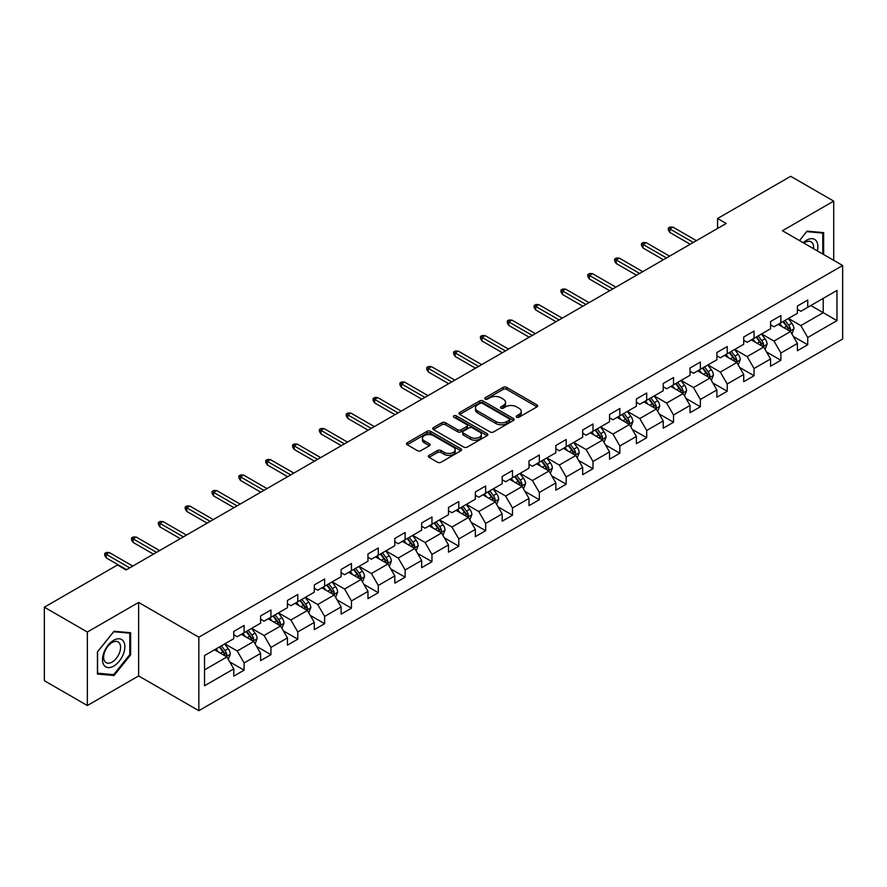 <?xml version="1.0" encoding="UTF-8"?>
<svg xmlns="http://www.w3.org/2000/svg" width="887" height="887" viewBox="0 0 887 887"><rect width="100%" height="100%" fill="white"/><g stroke="black" fill="none" stroke-linecap="round" stroke-linejoin="round"><path stroke-width="1.33" d="M516.666 417.2A1.674 0.965 0 0 0 519.028 417.2L536.979 406.845A2.384 1.375 0 0 0 537.677 405.869A2.384 1.375 0 0 0 536.979 404.893L506.577 387.342A2.384 1.375 0 0 0 503.206 387.342L485.256 397.709A1.674 0.965 0 0 0 484.768 398.385A1.674 0.965 0 0 0 485.256 399.072A1.674 0.965 0 0 0 487.617 399.072L489.946 397.731A7.639 4.413 0 0 1 500.756 397.731L503.284 399.194A7.639 4.413 0 0 1 505.523 402.31A7.639 4.413 0 0 1 503.284 405.437L500.967 406.778A1.674 0.965 0 0 0 500.479 407.455A1.674 0.965 0 0 0 500.967 408.142A1.674 0.965 0 0 0 503.328 408.142L505.645 406.8A7.639 4.413 0 0 1 516.456 406.8L518.995 408.264A7.639 4.413 0 0 1 521.234 411.38A7.639 4.413 0 0 1 518.995 414.495L516.666 415.837A1.674 0.965 0 0 0 516.179 416.524A1.674 0.965 0 0 0 516.666 417.2L516.666 415.837M429.064 455.397A2.384 1.375 0 0 0 428.366 456.373A2.384 1.375 0 0 0 429.064 457.348L437.59 462.271A2.384 1.375 0 0 0 440.972 462.271L460.896 450.773A2.384 1.375 0 0 0 461.595 449.798A2.384 1.375 0 0 0 460.896 448.822L430.494 431.27A2.384 1.375 0 0 0 427.124 431.27L407.2 442.779A2.384 1.375 0 0 0 406.49 443.755A2.384 1.375 0 0 0 407.2 444.72L417.5 450.674A2.384 1.375 0 0 0 420.87 450.674L429.397 445.751A2.384 1.375 0 0 0 430.106 444.775A2.384 1.375 0 0 0 429.397 443.799L424.296 440.85A6.386 3.692 0 0 1 422.423 438.245A6.386 3.692 0 0 1 426.37 434.83A6.386 3.692 0 0 1 433.333 435.628L453.335 447.192A6.386 3.692 0 0 1 455.208 449.798A6.386 3.692 0 0 1 451.272 453.202A6.386 3.692 0 0 1 444.309 452.403L440.972 450.474A2.384 1.375 0 0 0 437.59 450.474L429.064 455.397L429.064 457.348L437.59 452.459L437.59 450.474M138.627 602.428L87.358 632.032L44.35 607.196L44.35 680.706L87.358 705.531L138.627 675.938L198.843 710.698L198.843 637.199L138.627 602.428L138.627 675.938M833.702 260.334L833.702 201.127L782.434 230.731L842.65 265.501L198.843 637.199M833.702 201.127L790.694 176.302L717.572 218.512L717.572 228.447M44.35 607.196L117.472 564.986L126.076 569.953L726.176 223.48L717.572 218.512M490.112 431.958A2.384 1.375 0 0 0 493.494 431.958L513.418 420.449A2.384 1.375 0 0 0 514.116 419.473A2.384 1.375 0 0 0 513.418 418.498L483.016 400.946A2.384 1.375 0 0 0 479.645 400.946L459.71 412.455A2.384 1.375 0 0 0 459.011 413.431A2.384 1.375 0 0 0 459.71 414.406L490.112 431.958M454.554 417.566A1.674 0.965 0 0 1 456.251 417.799L456.251 415.815L487.163 433.654A2.384 1.375 0 0 1 487.861 434.63A2.384 1.375 0 0 1 487.163 435.606L467.227 447.115A2.384 1.375 0 0 1 463.857 447.115L433.455 429.563L441.981 424.673L441.981 422.689L433.455 427.612A2.384 1.375 0 0 0 432.756 428.587A2.384 1.375 0 0 0 433.455 429.563L433.455 427.612M441.981 424.673A2.384 1.375 0 0 1 445.363 424.673L445.363 422.689A2.384 1.375 0 0 0 441.981 422.689M445.363 422.689L457.692 429.807A2.384 1.375 0 0 0 461.063 429.807L466.728 426.536A2.384 1.375 0 0 0 467.427 425.572A2.384 1.375 0 0 0 466.728 424.596L453.889 417.178A1.674 0.965 0 0 1 453.401 416.502A1.674 0.965 0 0 1 454.432 415.604A1.674 0.965 0 0 1 456.251 415.815M198.843 710.698L842.65 339L842.65 265.501M229.733 661.879L244.102 670.173L244.102 662.922L260.612 653.386L260.612 660.638L270.934 654.673L270.934 647.421L287.455 637.886L287.455 645.137L297.777 639.183L297.777 631.932L314.297 622.397L314.297 629.648L324.62 623.683L324.62 616.432L341.129 606.896L341.129 614.148L351.452 608.194L351.452 600.942L367.972 591.407L367.972 598.658L378.294 592.693L378.294 585.442L394.815 575.907L394.815 583.158L405.137 577.204L405.137 569.953L421.647 560.418L421.647 567.669L431.969 561.704L431.969 554.453L448.489 544.917L448.489 552.169L458.812 546.204L458.812 538.952L475.332 529.417L475.332 536.668L485.655 530.714L485.655 523.463L502.164 513.928L502.164 521.179L512.486 515.214L512.486 507.963L529.007 498.427L529.007 505.679L539.329 499.725L539.329 492.473L555.85 482.938L555.85 490.189L566.172 484.224L566.172 476.973L582.681 467.438L582.681 474.689L593.004 468.735L593.004 461.484L609.524 451.949L609.524 459.2L619.847 453.235L619.847 445.984L636.367 436.448L636.367 443.7L646.69 437.734L646.69 430.483L663.21 420.948L663.21 428.199L673.532 422.245L673.532 414.994L690.042 405.459L690.042 412.71L700.364 406.745L700.364 399.494L716.884 389.958L716.884 397.21L727.207 391.256L727.207 384.004L743.727 374.469L743.727 381.72L754.05 375.755L754.05 368.504L770.559 358.969L770.559 366.22L780.882 360.266L780.882 353.015L797.402 343.48L797.402 350.731L807.724 344.766L807.724 337.515L836.973 320.628L836.973 290.426L823.214 298.376L823.214 312.679L836.973 320.628M244.102 670.173L233.769 676.138L233.769 668.887L204.531 685.773L204.531 655.571L233.769 638.684L233.769 631.433L244.102 625.468L244.102 632.719L260.612 623.184L260.612 615.933L270.934 609.979L270.934 617.23L287.455 607.695L287.455 600.444L297.777 594.478L297.777 601.73L314.297 592.194L314.297 584.943L324.62 578.989L324.62 586.24L341.129 576.705L341.129 569.454L351.452 563.489L351.452 570.74L367.972 561.205L367.972 553.954L378.294 548L378.294 555.251L394.815 545.716L394.815 538.464L405.137 532.499L405.137 539.751L421.647 530.215L421.647 522.964L431.969 516.999L431.969 524.25L448.489 514.715L448.489 507.464L458.812 501.51L458.812 508.761L475.332 499.226L475.332 491.975L485.655 486.009L485.655 493.261L502.164 483.725L502.164 476.474L512.486 470.52L512.486 477.771L529.007 468.236L529.007 460.985L539.329 455.02L539.329 462.271L555.85 452.736L555.85 445.485L566.172 439.531L566.172 446.782L582.681 437.247L582.681 429.995L593.004 424.03L593.004 431.282L609.524 421.746L609.524 414.495L619.847 408.53L619.847 415.781L636.367 406.246L636.367 398.995L646.69 393.041L646.69 400.292L663.21 390.757L663.21 383.506L673.532 377.54L673.532 384.792L690.042 375.256L690.042 368.005L700.364 362.051L700.364 369.302L716.884 359.767L716.884 352.516L727.207 346.551L727.207 353.802L743.727 344.267L743.727 337.016L754.05 331.062L754.05 338.313L770.559 328.778L770.559 321.526L780.882 315.561L780.882 322.813L797.402 313.277L797.402 306.026L807.724 300.061L807.724 307.312L836.973 290.426M241.342 634.316L253.726 641.467L237.217 651.003L224.832 643.851M233.769 634.715L237.217 636.7L244.102 632.719M237.217 651.003L244.102 662.922M253.726 641.467L260.612 653.386M268.184 618.816L280.569 625.967L264.06 635.502L251.664 628.351M260.612 619.215L264.06 621.199L270.934 617.23M264.06 635.502L270.934 647.421M280.569 625.967L287.455 637.886M295.027 603.326L307.412 610.478L290.892 620.013L278.507 612.862M287.455 603.725L290.892 605.71L297.777 601.73M290.892 620.013L297.777 631.932M307.412 610.478L314.297 622.397M321.859 587.826L334.255 594.977L317.734 604.513L305.35 597.361M314.297 588.225L317.734 590.21L324.62 586.24M317.734 604.513L324.62 616.432M334.255 594.977L341.129 606.896M348.702 572.337L361.087 579.488L344.577 589.023L332.181 581.872M341.129 572.725L344.577 574.721L351.452 570.74M344.577 589.023L351.452 600.942M361.087 579.488L367.972 591.407M375.545 556.836L387.929 563.988L371.409 573.523L359.024 566.372M367.972 557.236L371.409 559.22L378.294 555.251M371.409 573.523L378.294 585.442M387.929 563.988L394.815 575.907M402.376 541.336L414.772 548.488L398.252 558.034L385.867 550.871M394.815 541.735L398.252 543.72L405.137 539.751M398.252 558.034L405.137 569.953M414.772 548.488L421.647 560.418M429.219 525.847L441.604 532.998L425.095 542.534L412.699 535.382M421.647 526.246L425.095 528.231L431.969 524.25M425.095 542.534L431.969 554.453M441.604 532.998L448.489 544.917M456.062 510.347L468.447 517.498L451.926 527.033L439.542 519.882M448.489 510.746L451.926 512.73L458.812 508.761M451.926 527.033L458.812 538.952M468.447 517.498L475.332 529.417M482.894 494.857L495.29 502.009L478.769 511.544L466.385 504.393M475.332 495.256L478.769 497.241L485.655 493.261M478.769 511.544L485.655 523.463M495.29 502.009L502.164 513.928M509.737 479.357L522.121 486.508L505.612 496.044L493.216 488.892M502.164 479.756L505.612 481.741L512.486 477.771M505.612 496.044L512.486 507.963M522.121 486.508L529.007 498.427M536.58 463.868L548.964 471.019L532.444 480.554L520.059 473.403M529.007 464.256L532.444 466.252L539.329 462.271M532.444 480.554L539.329 492.473M548.964 471.019L555.85 482.938M563.411 448.367L575.807 455.519L559.287 465.054L546.902 457.903M555.85 448.767L559.287 450.751L566.172 446.782M559.287 465.054L566.172 476.973M575.807 455.519L582.681 467.438M590.254 432.867L602.639 440.019L586.13 449.554L573.745 442.402M582.681 433.266L586.13 435.251L593.004 431.282M586.13 449.554L593.004 461.484M602.639 440.019L609.524 451.949M617.097 417.378L629.482 424.529L612.961 434.065L600.577 426.913M609.524 417.777L612.961 419.762L619.847 415.781M612.961 434.065L619.847 445.984M629.482 424.529L636.367 436.448M643.94 401.878L656.325 409.029L639.804 418.564L627.419 411.413M636.367 402.277L639.804 404.261L646.69 400.292M639.804 418.564L646.69 430.483M656.325 409.029L663.21 420.948M670.772 386.388L683.167 393.54L666.647 403.075L654.262 395.924M663.21 386.787L666.647 388.772L673.532 384.792M666.647 403.075L673.532 414.994M683.167 393.54L690.042 405.459M697.614 370.888L709.999 378.039L693.49 387.575L681.094 380.423M690.042 371.287L693.49 373.272L700.364 369.302M693.49 387.575L700.364 399.494M709.999 378.039L716.884 389.958M724.457 355.399L736.842 362.55L720.322 372.085L707.937 364.934M716.884 355.787L720.322 357.783L727.207 353.802M720.322 372.085L727.207 384.004M736.842 362.55L743.727 374.469M751.289 339.898L763.685 347.05L747.164 356.585L734.78 349.434M743.727 340.298L747.164 342.282L754.05 338.313M747.164 356.585L754.05 368.504M763.685 347.05L770.559 358.969M778.132 324.398L790.517 331.55L774.007 341.085L761.611 333.933M770.559 324.797L774.007 326.782L780.882 322.813M774.007 341.085L780.882 353.015M790.517 331.55L797.402 343.48M810.818 305.527L823.214 312.679L800.839 325.596L788.454 318.444M797.402 309.308L800.839 311.293L807.724 307.312M800.839 325.596L807.724 337.515M87.358 632.032L87.358 705.531M204.531 669.873L226.895 656.957L214.51 649.805M226.895 656.957L233.769 668.887M793.355 336.472L807.724 344.766M766.523 351.973L780.882 360.266M739.68 367.462L754.05 375.755M712.838 382.962L727.207 391.256M686.006 398.451L700.364 406.745M659.163 413.952L673.532 422.245M632.32 429.441L646.69 437.734M605.477 444.941L619.847 453.235M578.646 460.442L593.004 468.735M551.803 475.931L566.172 484.224M524.96 491.431L539.329 499.725M498.128 506.92L512.486 515.214M471.285 522.421L485.655 530.714M444.442 537.91L458.812 546.204M417.611 553.41L431.969 561.704M390.768 568.911L405.137 577.204M363.925 584.4L378.294 592.693M337.093 599.9L351.452 608.194M310.25 615.39L324.62 623.683M283.408 630.89L297.777 639.183M256.576 646.379L270.934 654.673M823.635 254.525L823.635 232.627L807.037 231.141L799.464 240.565M97.426 674.042L114.024 675.528L130.633 654.872L130.633 632.73L114.024 631.245L97.426 651.901L97.426 674.042M129.768 654.373L130.633 654.872M112.272 674.508L114.024 675.528M517.332 417.444L518.995 416.491A7.639 4.413 0 0 0 521.234 413.364L521.234 411.38M505.523 402.31L505.523 404.295A7.639 4.413 0 0 1 503.284 407.421L501.632 408.375M536.979 404.893L536.979 406.845L506.577 389.338A2.384 1.375 0 0 0 503.206 389.338L485.921 399.305M513.385 420.471L483.016 402.931A2.384 1.375 0 0 0 479.645 402.931L459.743 414.417M509.193 420.15A1.674 0.965 0 0 0 509.681 419.473A1.674 0.965 0 0 0 509.193 418.786L482.517 403.385A1.674 0.965 0 0 0 480.144 403.385L477.705 404.794A7.639 4.413 0 0 0 475.465 407.92A7.639 4.413 0 0 0 477.705 411.036L495.944 421.569A7.639 4.413 0 0 0 506.743 421.569L509.193 420.15L509.193 422.145A1.674 0.965 0 0 0 509.681 421.458L509.681 419.473M475.465 407.92L475.465 409.905A7.639 4.413 0 0 0 477.705 413.02L477.705 411.036M509.193 422.145L506.743 423.554A7.639 4.413 0 0 1 495.944 423.554L477.705 413.02M445.363 424.673L457.692 431.792A2.384 1.375 0 0 0 461.063 431.792L466.728 428.532A2.384 1.375 0 0 0 467.427 427.556L467.427 425.572M456.251 417.799L487.129 435.628M470.476 437.191A6.386 3.692 0 0 0 477.439 437.99A6.386 3.692 0 0 0 481.386 434.586A6.386 3.692 0 0 0 479.512 431.98L472.461 427.911A2.384 1.375 0 0 0 469.09 427.911L463.435 431.171A2.384 1.375 0 0 0 462.726 432.146A2.384 1.375 0 0 0 463.435 433.122L470.476 437.191L470.476 439.176A6.386 3.692 0 0 0 477.439 439.974A6.386 3.692 0 0 0 481.386 436.57L481.386 434.586M462.726 432.146L462.726 434.131A2.384 1.375 0 0 0 463.435 435.107L463.435 433.122M470.476 439.176L463.435 435.107M455.208 449.798L455.208 451.782A6.386 3.692 0 0 1 451.272 455.186A6.386 3.692 0 0 1 444.309 454.388L440.972 452.459A2.384 1.375 0 0 0 437.59 452.459M422.423 438.245L422.423 440.229A6.386 3.692 0 0 0 424.296 442.835L424.296 440.85M429.375 445.762L424.296 442.835M460.863 450.784L430.494 433.255A2.384 1.375 0 0 0 427.124 433.255L407.222 444.742M791.88 333.911L793.92 328.755A6.453 3.725 -120 0 0 791.869 323.267L788.321 318.522M782.123 326.704L779.717 323.489M789.519 330.973L790.45 329.033A6.453 3.725 -120 0 0 788.598 325.152L785.05 320.407M783.432 321.338L787.368 326.604A3.282 1.896 60 0 1 787.966 327.602L790.45 329.033M782.988 321.604L786.536 326.338A6.453 3.725 60 0 1 788.377 330.219M693.312 242.45L669.885 228.924L669.885 232.505L668.332 230.021L668.332 228.037L669.885 228.924L672.978 227.139L696.406 240.665M669.885 232.505L690.219 244.247M668.332 228.037L670.051 227.039L672.978 227.139M821.717 232.461L822.781 233.07L822.781 254.026M799.497 240.588L806.693 231.629L822.781 233.07M817.337 250.888A15.811 9.136 120 0 0 814.599 239.39A15.811 9.136 120 0 0 803.267 242.761M813.512 248.67A11.974 6.919 120 0 0 811.106 241.807A11.974 6.919 120 0 0 803.966 243.16M113.68 666.104A15.811 9.136 120 0 0 124.867 646.734A15.811 9.136 120 0 0 113.68 640.27A15.811 9.136 120 0 0 102.504 659.64A15.811 9.136 120 0 0 113.68 666.104M112.117 662.057A11.974 6.919 120 0 0 119.945 651.501A11.974 6.919 120 0 0 118.104 641.911A11.974 6.919 120 0 0 112.117 642.51A11.974 6.919 120 0 0 104.289 653.054A11.974 6.919 120 0 0 106.13 662.656A11.974 6.919 120 0 0 112.117 662.057M97.603 651.745L113.68 631.744L129.768 633.174L129.768 654.628L113.68 674.641L97.603 673.2L97.57 651.734M128.704 632.564L129.768 633.174M765.037 349.4L767.089 344.245A6.453 3.725 -120 0 0 765.026 338.756L761.478 334.022M755.292 342.205L752.875 338.989M762.687 346.473L763.607 344.522A6.453 3.725 -120 0 0 761.756 340.641L758.208 335.907M756.589 336.838L760.536 342.094A3.282 1.896 60 0 1 761.135 343.092L763.607 344.522M756.145 337.093L759.693 341.839A6.453 3.725 60 0 1 761.545 345.719M738.195 364.901L740.246 359.745A6.453 3.725 -120 0 0 738.184 354.257L734.636 349.511M728.449 357.705L726.032 354.478M735.844 361.974L736.764 360.022A6.453 3.725 -120 0 0 734.924 356.142L731.365 351.396M729.757 352.339L733.693 357.594A3.282 1.896 60 0 1 734.292 358.592L736.764 360.022M729.302 352.594L732.85 357.328A6.453 3.725 60 0 1 734.702 361.209M666.47 257.951L643.042 244.424L643.042 247.994L641.489 245.511L641.489 243.526L643.042 244.424L646.135 242.628L669.574 256.166M643.042 247.994L663.376 259.736M641.489 243.526L643.208 242.539L646.135 242.628M639.638 273.451L616.199 259.913L616.199 263.494L614.658 261.011L614.658 259.026L616.199 259.913L619.303 258.128L642.731 271.655M616.199 263.494L636.533 275.236M614.658 259.026L616.376 258.028L619.303 258.128M711.363 380.39L713.403 375.234A6.453 3.725 -120 0 0 711.352 369.746L707.804 365.012M701.606 373.194L699.2 369.979M709.001 377.463L709.922 375.511A6.453 3.725 -120 0 0 708.081 371.642L704.533 366.896M702.914 367.828L706.85 373.083A3.282 1.896 60 0 1 707.449 374.081L709.922 375.511M702.46 368.083L706.019 372.828A6.453 3.725 60 0 1 707.859 376.709M684.52 395.89L686.571 390.735A6.453 3.725 -120 0 0 684.509 385.246L680.961 380.501M674.774 388.694L672.357 385.468M682.17 392.963L683.09 391.012A6.453 3.725 -120 0 0 681.238 387.131L677.69 382.397M676.071 383.328L680.019 388.584A3.282 1.896 60 0 1 680.606 389.581L683.09 391.012M675.628 383.583L679.176 388.329A6.453 3.725 60 0 1 681.028 392.198M657.677 411.391L659.728 406.235A6.453 3.725 -120 0 0 657.666 400.736L654.118 396.001M647.931 404.184L645.514 400.968M655.327 408.452L656.247 406.501A6.453 3.725 -120 0 0 654.406 402.631L650.847 397.886M649.24 398.817L653.176 404.084A3.282 1.896 60 0 1 653.774 405.082L656.247 406.501M648.785 399.083L652.333 403.818A6.453 3.725 60 0 1 654.185 407.698M612.795 288.94L589.367 275.413L589.367 278.984L587.815 276.5L587.815 274.515L589.367 275.413L592.461 273.628L615.888 287.155M589.367 278.984L609.702 290.725M587.815 274.515L589.533 273.529L592.461 273.628M585.952 304.441L562.524 290.903L562.524 294.484L560.972 292L560.972 290.016L562.524 290.903L565.618 289.118L589.057 302.644M562.524 294.484L582.859 306.226M560.972 290.016L562.691 289.018L565.618 289.118M559.12 319.93L535.681 306.403L535.681 309.984L534.129 307.501L534.129 305.505L535.681 306.403L538.775 304.618L562.214 318.145M535.681 309.984L556.016 321.715M534.129 305.505L535.859 304.518L538.775 304.618M532.278 335.43L508.839 321.903L508.839 325.474L507.297 322.99L507.297 321.005L508.839 321.903L511.943 320.107L535.371 333.645M508.839 325.474L529.184 337.215M507.297 321.005L509.016 320.007L511.943 320.107M505.435 350.919L482.007 337.393L482.007 340.974L480.455 338.49L480.455 336.506L482.007 337.393L485.1 335.608L508.539 349.134M482.007 340.974L502.341 352.716M480.455 336.506L482.173 335.508L485.1 335.608M478.603 366.42L455.164 352.893L455.164 356.463L453.612 353.98L453.612 351.995L455.164 352.893L458.257 351.097L481.696 364.635M455.164 356.463L475.499 368.205M453.612 351.995L455.341 351.008L458.257 351.097M451.76 381.92L428.321 368.382L428.321 371.963L426.78 369.48L426.78 367.495L428.321 368.382L431.426 366.597L454.854 380.124M428.321 371.963L448.656 383.705M426.78 367.495L428.499 366.497L431.426 366.597M424.917 397.409L401.489 383.883L401.489 387.453L399.937 384.969L399.937 382.984L401.489 383.883L404.583 382.097L428.011 395.624M401.489 387.453L421.824 399.194M399.937 382.984L401.656 381.998L404.583 382.097M398.075 412.91L374.647 399.372L374.647 402.953L373.094 400.469L373.094 398.485L374.647 399.372L377.74 397.587L401.179 411.113M374.647 402.953L394.981 414.695M373.094 398.485L374.824 397.487L377.74 397.587M371.243 428.399L347.804 414.872L347.804 418.453L346.263 415.97L346.263 413.974L347.804 414.872L350.908 413.087L374.336 426.614M347.804 418.453L368.138 430.184M346.263 413.974L347.981 412.987L350.908 413.087M344.4 443.899L320.972 430.372L320.972 433.943L319.42 431.459L319.42 429.474L320.972 430.372L324.065 428.576L347.493 442.114M320.972 433.943L341.307 445.684M319.42 429.474L321.138 428.476L324.065 428.576M317.557 459.388L294.129 445.862L294.129 449.443L292.577 446.959L292.577 444.975L294.129 445.862L297.223 444.077L320.662 457.603M294.129 449.443L314.464 461.185M292.577 444.975L294.296 443.977L297.223 444.077M290.725 474.889L267.286 461.362L267.286 464.932L265.745 462.449L265.745 460.464L267.286 461.362L270.391 459.577L293.819 473.104M267.286 464.932L287.621 476.674M265.745 460.464L267.464 459.477L270.391 459.577M263.882 490.389L240.455 476.851L240.455 480.432L238.902 477.949L238.902 475.964L240.455 476.851L243.548 475.066L266.976 488.593M240.455 480.432L260.789 492.174M238.902 475.964L240.621 474.966L243.548 475.066M237.04 505.878L213.612 492.352L213.612 495.922L212.06 493.438L212.06 491.453L213.612 492.352L216.705 490.566L240.144 504.093M213.612 495.922L233.946 507.663M212.06 491.453L213.778 490.467L216.705 490.566M210.208 521.379L186.769 507.841L186.769 511.422L185.228 508.938L185.228 506.954L186.769 507.841L189.862 506.056L213.301 519.582M186.769 511.422L207.103 523.164M185.228 506.954L186.946 505.956L189.862 506.056M183.365 536.868L159.926 523.341L159.926 526.922L158.385 524.439L158.385 522.443L159.926 523.341L163.031 521.556L186.458 535.083M159.926 526.922L180.272 538.653M158.385 522.443L160.103 521.456L163.031 521.556M156.522 552.368L133.094 538.841L133.094 542.412L131.542 539.928L131.542 537.943L133.094 538.841L136.188 537.045L159.627 550.583M133.094 542.412L153.429 554.153M131.542 537.943L133.261 536.945L136.188 537.045M630.845 426.88L632.886 421.724A6.453 3.725 -120 0 0 630.834 416.236L627.275 411.49M621.088 419.684L618.682 416.458M628.484 423.953L629.404 422.001A6.453 3.725 -120 0 0 627.564 418.121L624.016 413.386M622.397 414.318L626.333 419.573A3.282 1.896 60 0 1 626.932 420.571L629.404 422.001M621.942 414.573L625.501 419.318A6.453 3.725 60 0 1 627.342 423.199M604.003 442.38L606.054 437.224A6.453 3.725 -120 0 0 603.992 431.736L600.444 426.991M594.246 435.173L591.84 431.958M601.641 439.442L602.572 437.502A6.453 3.725 -120 0 0 600.721 433.621L597.173 428.876M595.554 429.807L599.501 435.073A3.282 1.896 60 0 1 600.089 436.071L602.572 437.502M595.11 430.073L598.658 434.807A6.453 3.725 60 0 1 600.499 438.688M577.16 457.869L579.211 452.714A6.453 3.725 -120 0 0 577.149 447.225L573.601 442.491M567.414 450.674L564.997 447.458M574.809 454.942L575.73 452.991A6.453 3.725 -120 0 0 573.889 449.11L570.33 444.376M568.722 445.307L572.658 450.563A3.282 1.896 60 0 1 573.257 451.561L575.73 452.991M568.268 445.562L571.816 450.308A6.453 3.725 60 0 1 573.667 454.188M550.328 473.37L552.368 468.214A6.453 3.725 -120 0 0 550.317 462.726L546.758 457.98M540.571 466.174L538.165 462.947M547.966 470.443L548.887 468.491A6.453 3.725 -120 0 0 547.046 464.611L543.498 459.865M541.879 460.808L545.815 466.063A3.282 1.896 60 0 1 546.414 467.061L548.887 468.491M541.425 461.063L544.984 465.797A6.453 3.725 60 0 1 546.824 469.678M523.485 488.87L525.536 483.703A6.453 3.725 -120 0 0 523.474 478.215L519.926 473.481M513.728 481.663L511.322 478.448M521.124 485.932L522.055 483.98A6.453 3.725 -120 0 0 520.203 480.111L516.655 475.365M515.037 476.297L518.973 481.552A3.282 1.896 60 0 1 519.571 482.55L522.055 483.98M514.593 476.552L518.141 481.297A6.453 3.725 60 0 1 519.982 485.178M496.642 504.359L498.694 499.204A6.453 3.725 -120 0 0 496.631 493.715L493.083 488.97M486.896 497.163L484.479 493.937M494.292 501.432L495.212 499.481A6.453 3.725 -120 0 0 493.36 495.6L489.812 490.866M488.205 491.797L492.141 497.053A3.282 1.896 60 0 1 492.74 498.05L495.212 499.481M487.75 492.052L491.298 496.798A6.453 3.725 60 0 1 493.15 500.667M469.811 519.86L471.851 514.704A6.453 3.725 -120 0 0 469.8 509.205L466.24 504.47M460.054 512.653L457.637 509.437M467.449 516.921L468.369 514.97A6.453 3.725 -120 0 0 466.529 511.1L462.97 506.355M461.362 507.286L465.298 512.553A3.282 1.896 60 0 1 465.897 513.551L468.369 514.97M460.907 507.552L464.466 512.287A6.453 3.725 60 0 1 466.307 516.167M442.968 535.349L445.008 530.193A6.453 3.725 -120 0 0 442.957 524.705L439.409 519.959M433.211 528.153L430.805 524.927M440.606 532.422L441.538 530.47A6.453 3.725 -120 0 0 439.686 526.59L436.138 521.855M434.519 522.787L438.455 528.042A3.282 1.896 60 0 1 439.054 529.04L441.538 530.47M434.076 523.042L437.624 527.787A6.453 3.725 60 0 1 439.464 531.668M416.125 550.849L418.176 545.693A6.453 3.725 -120 0 0 416.114 540.205L412.566 535.46M406.379 543.642L403.962 540.427M413.774 547.911L414.695 545.971A6.453 3.725 -120 0 0 412.843 542.09L409.295 537.345M407.676 538.276L411.623 543.543A3.282 1.896 60 0 1 412.222 544.54L414.695 545.971M407.233 538.542L410.781 543.276A6.453 3.725 60 0 1 412.632 547.157M389.293 566.338L391.333 561.183A6.453 3.725 -120 0 0 389.282 555.694L385.723 550.96M379.536 559.143L377.119 555.927M386.932 563.411L387.852 561.46A6.453 3.725 -120 0 0 386.011 557.579L382.452 552.845M380.845 553.776L384.781 559.032A3.282 1.896 60 0 1 385.379 560.03L387.852 561.46M380.39 554.031L383.938 558.777A6.453 3.725 60 0 1 385.79 562.657M362.45 581.839L364.49 576.683A6.453 3.725 -120 0 0 362.439 571.195L358.891 566.449M352.693 574.643L350.287 571.416M360.089 578.912L361.009 576.96A6.453 3.725 -120 0 0 359.168 573.08L355.62 568.334M354.002 569.277L357.938 574.532A3.282 1.896 60 0 1 358.536 575.53L361.009 576.96M353.558 569.532L357.106 574.266A6.453 3.725 60 0 1 358.947 578.147M335.608 597.339L337.659 592.183A6.453 3.725 -120 0 0 335.596 586.684L332.048 581.95M325.862 590.132L323.445 586.917M333.257 594.401L334.177 592.449A6.453 3.725 -120 0 0 332.326 588.58L328.778 583.834M327.159 584.766L331.106 590.021A3.282 1.896 60 0 1 331.694 591.019L334.177 592.449M326.715 585.032L330.263 589.766A6.453 3.725 60 0 1 332.115 593.647M308.765 612.828L310.816 607.673A6.453 3.725 -120 0 0 308.754 602.184L305.206 597.439M299.019 605.633L296.602 602.406M306.414 609.901L307.334 607.95A6.453 3.725 -120 0 0 305.494 604.069L301.935 599.335M300.327 600.266L304.263 605.522A3.282 1.896 60 0 1 304.862 606.52L307.334 607.95M299.873 600.521L303.421 605.267A6.453 3.725 60 0 1 305.272 609.136M281.933 628.329L283.973 623.173A6.453 3.725 -120 0 0 281.922 617.674L278.363 612.939M272.176 621.122L269.77 617.906M279.571 625.39L280.492 623.439A6.453 3.725 -120 0 0 278.651 619.569L275.103 614.824M273.484 615.755L277.42 621.022A3.282 1.896 60 0 1 278.019 622.02L280.492 623.439M273.03 616.021L276.589 620.756A6.453 3.725 60 0 1 278.429 624.636M255.09 643.818L257.141 638.662A6.453 3.725 -120 0 0 255.079 633.174L251.531 628.439M245.344 636.622L242.927 633.396M252.728 640.891L253.66 638.939A6.453 3.725 -120 0 0 251.808 635.059L248.26 630.324M246.641 631.256L250.589 636.511A3.282 1.896 60 0 1 251.176 637.509L253.66 638.939M246.198 631.511L249.746 636.256A6.453 3.725 60 0 1 251.598 640.137M228.247 659.318L230.298 654.162A6.453 3.725 -120 0 0 228.236 648.674L224.688 643.929M218.501 652.111L216.084 648.896M225.897 656.391L226.817 654.44A6.453 3.725 -120 0 0 224.976 650.559L221.417 645.814M219.81 646.745L223.746 652.012A3.282 1.896 60 0 1 224.344 653.009L226.817 654.44M219.355 647.011L222.903 651.745A6.453 3.725 60 0 1 224.755 655.626M129.69 567.857L106.252 554.331L106.252 557.912L104.699 555.428L104.699 553.444L106.252 554.331L109.345 552.546L132.784 566.072M106.252 557.912L126.586 569.654M104.699 553.444L106.429 552.446L109.345 552.546M518.995 416.491L518.995 414.495M500.967 408.142L500.967 406.778M503.284 407.421L503.284 405.437M485.256 399.072L485.256 397.709M503.206 389.338L503.206 387.342M506.577 389.338L506.577 387.342M459.71 414.406L459.71 412.455M479.645 402.931L479.645 400.946M483.016 402.931L483.016 400.946M513.418 420.449L513.418 418.498M495.944 423.554L495.944 421.569M506.743 423.554L506.743 421.569M457.692 431.792L457.692 429.807M461.063 431.792L461.063 429.807M466.728 428.532L466.728 426.536M487.163 435.606L487.163 433.654M440.972 452.459L440.972 450.474M444.309 454.388L444.309 452.403M429.397 445.751L429.397 443.799M407.2 444.72L407.2 442.779M427.124 433.255L427.124 431.27M430.494 433.255L430.494 431.27M460.896 450.773L460.896 448.822M789.885 331.184L793.887 328.877M788.598 325.152L791.869 323.267M784.008 327.802L786.536 326.338M763.042 346.684L767.044 344.378M761.756 340.641L765.026 338.756M757.176 343.291L759.693 341.839M736.199 362.173L740.202 359.867M734.924 356.142L738.184 354.257M730.334 358.791L732.85 357.328M709.367 377.674L713.37 375.367M708.081 371.642L711.352 369.746M703.491 374.281L706.019 372.828M682.524 393.174L686.527 390.857M681.238 387.131L684.509 385.246M676.659 389.781L679.176 388.329M655.681 408.663L659.684 406.357M654.406 402.631L657.666 400.736M649.816 405.27L652.333 403.818M628.85 424.163L632.852 421.846M627.564 418.121L630.834 416.236M622.973 420.771L625.501 419.318M602.007 439.653L606.009 437.346M600.721 433.621L603.992 431.736M596.142 436.271L598.658 434.807M575.164 455.153L579.167 452.847M573.889 449.11L577.149 447.225M569.299 451.76L571.816 450.308M548.332 470.642L552.324 468.336M547.046 464.611L550.317 462.726M542.456 467.261L544.984 465.797M521.489 486.143L525.492 483.836M520.203 480.111L523.474 478.215M515.624 482.75L518.141 481.297M494.647 501.643L498.649 499.326M493.36 495.6L496.631 493.715M488.781 498.25L491.298 496.798M467.815 517.132L471.806 514.826M466.529 511.1L469.8 509.205M461.939 513.739L464.466 512.287M440.972 532.632L444.975 530.315M439.686 526.59L442.957 524.705M435.096 529.24L437.624 527.787M414.129 548.122L418.132 545.815M412.843 542.09L416.114 540.205M408.264 544.74L410.781 543.276M387.297 563.622L391.289 561.316M386.011 557.579L389.282 555.694M381.421 560.229L383.938 558.777M360.455 579.111L364.457 576.805M359.168 573.08L362.439 571.195M354.578 575.73L357.106 574.266M333.612 594.612L337.614 592.305M332.326 588.58L335.596 586.684M327.746 591.219L330.263 589.766M306.769 610.112L310.772 607.795M305.494 604.069L308.754 602.184M300.904 606.719L303.421 605.267M279.937 625.601L283.94 623.295M278.651 619.569L281.922 617.674M274.061 622.208L276.589 620.756M253.094 641.101L257.097 638.784M251.808 635.059L255.079 633.174M247.229 637.709L249.746 636.256M226.252 656.591L230.254 654.284M224.976 650.559L228.236 648.674M220.386 653.209L222.903 651.745"/></g></svg>
